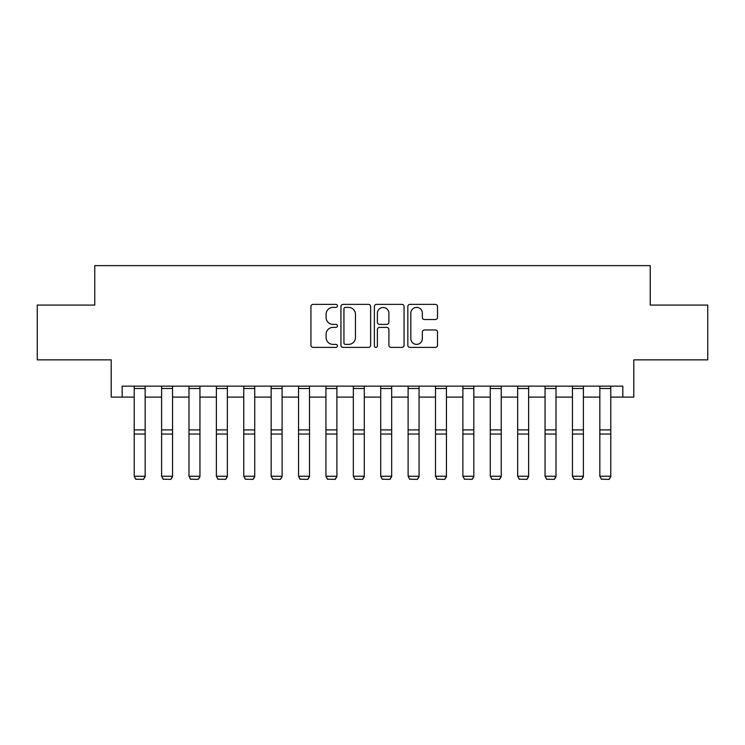 <?xml version="1.0" encoding="UTF-8"?>
<svg xmlns="http://www.w3.org/2000/svg" width="745" height="745" viewBox="0 0 745 745"><rect width="100%" height="100%" fill="white"/><g stroke="black" fill="none" stroke-linecap="round" stroke-linejoin="round"><path stroke-width="1.12" d="M337.438 305.888A1.509 1.509 0 0 0 335.939 304.379L313.086 304.379A2.151 2.151 0 0 0 310.935 306.53L310.935 345.242A2.151 2.151 0 0 0 313.086 347.394L335.939 347.394A1.509 1.509 0 0 0 337.438 345.894A1.509 1.509 0 0 0 335.939 344.386L332.978 344.386A6.882 6.882 0 0 1 326.096 337.504L326.096 334.272A6.882 6.882 0 0 1 332.978 327.39L335.939 327.39A1.509 1.509 0 0 0 337.438 325.891A1.509 1.509 0 0 0 335.939 324.382L332.978 324.382A6.882 6.882 0 0 1 326.096 317.5L326.096 314.269A6.882 6.882 0 0 1 332.978 307.387L335.939 307.387A1.509 1.509 0 0 0 337.438 305.888M435.359 319.54A2.151 2.151 0 0 0 437.511 317.389L437.511 306.53A2.151 2.151 0 0 0 435.359 304.379L409.974 304.379A2.151 2.151 0 0 0 407.822 306.53L407.822 345.242A2.151 2.151 0 0 0 409.974 347.394L435.359 347.394A2.151 2.151 0 0 0 437.511 345.242L437.511 332.121A2.151 2.151 0 0 0 435.359 329.97L424.492 329.97A2.151 2.151 0 0 0 422.341 332.121L422.341 338.63A5.755 5.755 0 0 1 416.595 344.386A5.755 5.755 0 0 1 410.84 338.63L410.84 313.142A5.755 5.755 0 0 1 416.595 307.387A5.755 5.755 0 0 1 422.341 313.142L422.341 317.389A2.151 2.151 0 0 0 424.492 319.54L435.359 319.54M122.161 397.104L122.161 386.143L622.839 386.143L622.839 397.104L633.799 397.104L633.799 359.854L707.75 359.854L707.75 305.068L650.236 305.068L650.236 265.63L94.764 265.63L94.764 305.068L37.25 305.068L37.25 359.854L111.201 359.854L111.201 397.104L134.212 397.104M370.619 306.53A2.151 2.151 0 0 0 368.468 304.379L343.091 304.379A2.151 2.151 0 0 0 340.94 306.53L340.94 345.242A2.151 2.151 0 0 0 343.091 347.394L368.468 347.394A2.151 2.151 0 0 0 370.619 345.242L370.619 306.53M376.532 304.379L401.909 304.379A2.151 2.151 0 0 1 404.06 306.53L404.06 345.242A2.151 2.151 0 0 1 401.909 347.394L391.05 347.394A2.151 2.151 0 0 1 388.899 345.242L388.899 329.541A2.151 2.151 0 0 0 386.748 327.39L379.54 327.39A2.151 2.151 0 0 0 377.389 329.541L377.389 345.894A1.509 1.509 0 0 1 375.89 347.394A1.509 1.509 0 0 1 374.381 345.894L374.381 306.53A2.151 2.151 0 0 1 376.532 304.379M145.163 397.104L161.6 397.104M172.551 397.104L188.988 397.104M199.949 397.104L216.376 397.104M227.337 397.104L243.764 397.104M254.725 397.104L271.161 397.104M282.113 397.104L298.549 397.104M309.501 397.104L325.938 397.104M336.889 397.104L353.326 397.104M364.286 397.104L380.714 397.104M391.674 397.104L408.111 397.104M419.062 397.104L435.499 397.104M446.451 397.104L462.887 397.104M473.839 397.104L490.275 397.104M501.236 397.104L517.663 397.104M528.624 397.104L545.051 397.104M556.012 397.104L572.449 397.104M583.4 397.104L599.837 397.104M610.788 397.104L622.839 397.104M345.457 307.387A1.509 1.509 0 0 0 343.948 308.896L343.948 342.877A1.509 1.509 0 0 0 345.457 344.386L348.576 344.386A6.882 6.882 0 0 0 355.458 337.504L355.458 314.269A6.882 6.882 0 0 0 348.576 307.387L345.457 307.387M388.899 313.254A5.755 5.755 0 0 0 383.144 307.499A5.755 5.755 0 0 0 377.389 313.254L377.389 322.231A2.151 2.151 0 0 0 379.54 324.382L386.748 324.382A2.151 2.151 0 0 0 388.899 322.231L388.899 313.254M145.163 386.143L145.163 476.651L143.524 479.37L135.851 479.212L143.524 479.37M135.851 479.37L134.212 476.251L145.163 476.251L143.524 479.212M134.212 386.143L134.212 476.251L135.851 479.212M172.551 386.143L172.551 476.651L170.912 479.37L163.239 479.212L170.912 479.37M163.239 479.37L161.6 476.251L172.551 476.251L170.912 479.212M161.6 386.143L161.6 476.251L163.239 479.212M199.949 386.143L199.949 476.651L198.3 479.37L190.636 479.212L198.3 479.37M190.636 479.37L188.988 476.251L199.949 476.251L198.3 479.212M188.988 386.143L188.988 476.251L190.636 479.212M227.337 386.143L227.337 476.651L225.688 479.37L218.024 479.212L225.688 479.37M218.024 479.37L216.376 476.251L227.337 476.251L225.688 479.212M216.376 386.143L216.376 476.251L218.024 479.212M254.725 386.143L254.725 476.651L253.077 479.37L245.412 479.212L253.077 479.37M245.412 479.37L243.764 476.251L254.725 476.251L253.077 479.212M243.764 386.143L243.764 476.251L245.412 479.212M282.113 386.143L282.113 476.651L280.474 479.37L272.8 479.212L280.474 479.37M272.8 479.37L271.161 476.251L282.113 476.251L280.474 479.212M271.161 386.143L271.161 476.251L272.8 479.212M309.501 386.143L309.501 476.651L307.862 479.37L300.188 479.212L307.862 479.37M300.188 479.37L298.549 476.251L309.501 476.251L307.862 479.212M298.549 386.143L298.549 476.251L300.188 479.212M336.889 386.143L336.889 476.651L335.25 479.37L327.577 479.212L335.25 479.37M327.577 479.37L325.938 476.251L336.889 476.251L335.25 479.212M325.938 386.143L325.938 476.251L327.577 479.212M364.286 386.143L364.286 476.651L362.638 479.37L354.974 479.212L362.638 479.37M354.974 479.37L353.326 476.251L364.286 476.251L362.638 479.212M353.326 386.143L353.326 476.251L354.974 479.212M391.674 386.143L391.674 476.651L390.026 479.37L382.362 479.212L390.026 479.37M382.362 479.37L380.714 476.251L391.674 476.251L390.026 479.212M380.714 386.143L380.714 476.251L382.362 479.212M419.062 386.143L419.062 476.651L417.424 479.37L409.75 479.212L417.424 479.37M409.75 479.37L408.111 476.251L419.062 476.251L417.424 479.212M408.111 386.143L408.111 476.251L409.75 479.212M446.451 386.143L446.451 476.651L444.812 479.37L437.138 479.212L444.812 479.37M437.138 479.37L435.499 476.251L446.451 476.251L444.812 479.212M435.499 386.143L435.499 476.251L437.138 479.212M473.839 386.143L473.839 476.651L472.2 479.37L464.526 479.212L472.2 479.37M464.526 479.37L462.887 476.251L473.839 476.251L472.2 479.212M462.887 386.143L462.887 476.251L464.526 479.212M501.236 386.143L501.236 476.651L499.588 479.37L491.924 479.212L499.588 479.37M491.924 479.37L490.275 476.251L501.236 476.251L499.588 479.212M490.275 386.143L490.275 476.251L491.924 479.212M528.624 386.143L528.624 476.651L526.976 479.37L519.312 479.212L526.976 479.37M519.312 479.37L517.663 476.251L528.624 476.251L526.976 479.212M517.663 386.143L517.663 476.251L519.312 479.212M556.012 386.143L556.012 476.651L554.364 479.37L546.7 479.212L554.364 479.37M546.7 479.37L545.051 476.251L556.012 476.251L554.364 479.212M545.051 386.143L545.051 476.251L546.7 479.212M583.4 386.143L583.4 476.651L581.761 479.37L574.088 479.212L581.761 479.37M574.088 479.37L572.449 476.251L583.4 476.251L581.761 479.212M572.449 386.143L572.449 476.251L574.088 479.212M610.788 386.143L610.788 476.651L609.149 479.37L601.476 479.212L609.149 479.37M601.476 479.37L599.837 476.251L610.788 476.251L609.149 479.212M599.837 386.143L599.837 476.251L601.476 479.212M145.163 429.893L134.212 429.893M145.163 434.046L134.212 434.046M145.163 388.499L134.212 388.499M172.551 429.893L161.6 429.893M172.551 434.046L161.6 434.046M172.551 388.499L161.6 388.499M199.949 429.893L188.988 429.893M199.949 434.046L188.988 434.046M199.949 388.499L188.988 388.499M227.337 429.893L216.376 429.893M227.337 434.046L216.376 434.046M227.337 388.499L216.376 388.499M254.725 429.893L243.764 429.893M254.725 434.046L243.764 434.046M254.725 388.499L243.764 388.499M282.113 429.893L271.161 429.893M282.113 434.046L271.161 434.046M282.113 388.499L271.161 388.499M309.501 429.893L298.549 429.893M309.501 434.046L298.549 434.046M309.501 388.499L298.549 388.499M336.889 429.893L325.938 429.893M336.889 434.046L325.938 434.046M336.889 388.499L325.938 388.499M364.286 429.893L353.326 429.893M364.286 434.046L353.326 434.046M364.286 388.499L353.326 388.499M391.674 429.893L380.714 429.893M391.674 434.046L380.714 434.046M391.674 388.499L380.714 388.499M419.062 429.893L408.111 429.893M419.062 434.046L408.111 434.046M419.062 388.499L408.111 388.499M446.451 429.893L435.499 429.893M446.451 434.046L435.499 434.046M446.451 388.499L435.499 388.499M473.839 429.893L462.887 429.893M473.839 434.046L462.887 434.046M473.839 388.499L462.887 388.499M501.236 429.893L490.275 429.893M501.236 434.046L490.275 434.046M501.236 388.499L490.275 388.499M528.624 429.893L517.663 429.893M528.624 434.046L517.663 434.046M528.624 388.499L517.663 388.499M556.012 429.893L545.051 429.893M556.012 434.046L545.051 434.046M556.012 388.499L545.051 388.499M583.4 429.893L572.449 429.893M583.4 434.046L572.449 434.046M583.4 388.499L572.449 388.499M610.788 429.893L599.837 429.893M610.788 434.046L599.837 434.046M610.788 388.499L599.837 388.499"/></g></svg>
